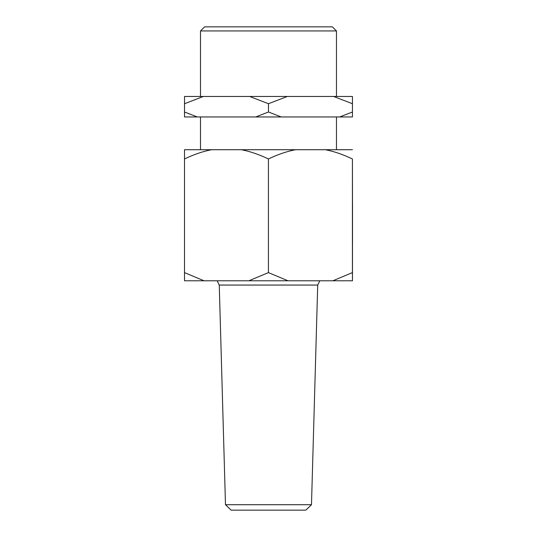 <?xml version="1.0" encoding="UTF-8"?>
<svg xmlns="http://www.w3.org/2000/svg" width="537" height="537" viewBox="0 0 537 537"><rect width="100%" height="100%" fill="white"/><g stroke="black" fill="none" stroke-linecap="round" stroke-linejoin="round"><path stroke-width="0.81" d="M225.48 504.699L311.487 504.699L305.822 510.15L231.152 510.15L225.48 504.699L219.257 285.06L317.709 285.06L319.81 280.791M352.473 213.504L352.487 211.202L352.494 213.504M352.467 207.671L352.507 243.617L352.507 203.067M352.467 228.93L352.473 225.694L352.467 228.93M352.473 209.269L352.507 215.639L352.507 209.269M352.48 232.279L352.494 218.223L352.44 232.32M352.5 237.414L352.5 229.923M352.426 207.671L352.507 243.617M352.48 225.157L352.473 230.796L352.48 225.157M352.5 236.132L352.507 219.505L352.5 236.132M352.473 212.639L352.48 212.068L352.473 212.639M352.5 212.236L352.5 211.867L352.5 212.236M352.487 227.574L352.494 219.969L352.487 227.574M352.433 280.791L332.846 280.791L352.42 272.608L352.46 280.791L352.48 243.617M352.48 203.067L352.42 158.959C342.841 154.408 333.813 151.327 325.335 149.722L352.433 149.722M352.42 272.608L352.42 158.959M184.493 272.608L204.047 280.791L184.506 280.791L184.506 149.722L211.551 149.722C203.08 151.327 194.058 154.408 184.493 158.959M268.426 272.608L287.993 280.791L248.866 280.791L268.426 272.608L268.426 158.959C258.854 154.408 249.833 151.327 241.361 149.722L295.504 149.722C287.026 151.327 278.005 154.408 268.426 158.959M197.287 116.959L184.52 116.959L184.513 111.998L197.287 116.959L255.706 116.959L268.473 111.998L281.247 116.959L255.706 116.959M352.447 116.959L339.673 116.959L352.44 111.998L352.447 116.959M333.638 96.479L352.447 96.479L352.44 103.728L333.638 96.479L287.282 96.479L268.473 103.728L249.671 96.479L287.282 96.479M184.52 96.479L203.322 96.479L184.513 103.728L184.52 96.479M287.993 280.791L332.846 280.791M204.047 280.791L248.866 280.791M352.44 111.998L352.44 103.728M295.504 149.722L325.335 149.722M211.551 149.722L241.361 149.722M200.496 30.945L336.471 30.945L332.376 26.85L204.59 26.85L200.496 30.945L200.496 96.479M336.471 96.479L336.471 30.945M203.322 96.479L249.671 96.479M339.673 116.959L281.247 116.959M268.473 111.998L268.473 103.728M184.513 111.998L184.513 103.728M336.471 149.722L336.471 116.959M219.257 285.06L217.156 280.791M311.487 504.699L317.709 285.06M200.496 149.722L200.496 116.959"/></g></svg>
